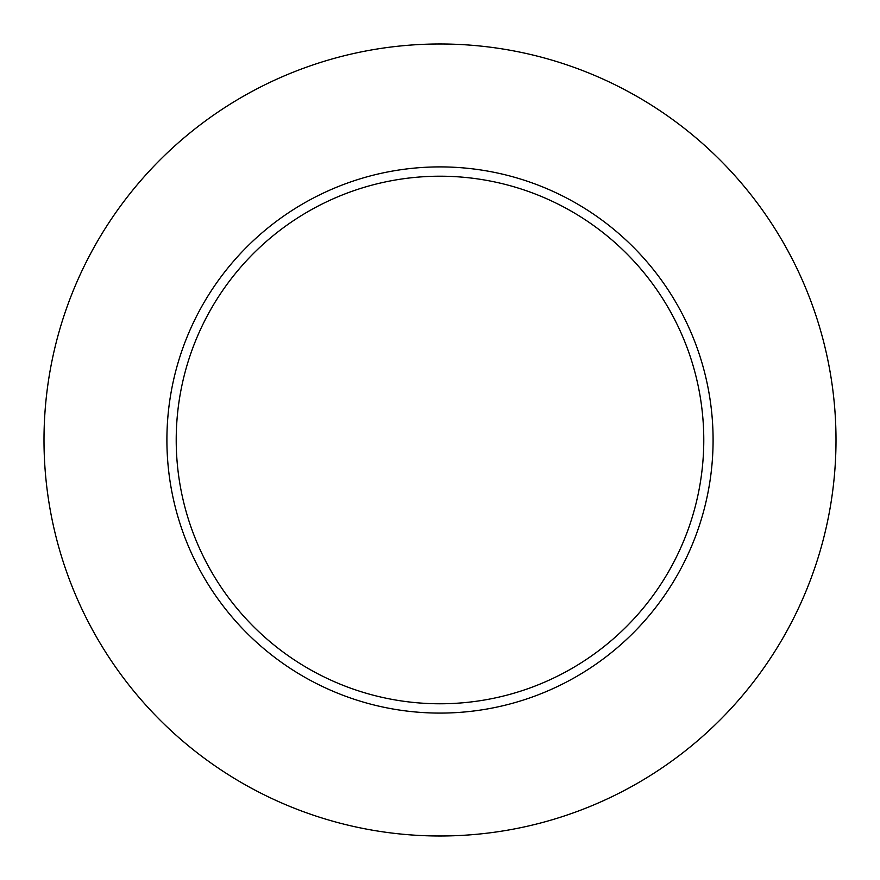 <?xml version="1.0" encoding="UTF-8"?>
<svg xmlns="http://www.w3.org/2000/svg" width="880" height="880" viewBox="0 0 880 880"><rect width="100%" height="100%" fill="white"/><g stroke="black" fill="none" stroke-linecap="round" stroke-linejoin="round"><path stroke-width="1.32" d="M836 439.989A396 396 0 0 1 242 782.936A396 396 0 0 1 242 97.042A396 396 0 0 1 836 439.989M713.086 439.989A273.086 273.086 0 0 0 303.457 203.489A273.086 273.086 0 0 0 303.457 676.5A273.086 273.086 0 0 0 713.086 439.989M703.78 439.989A263.78 263.78 0 0 0 308.11 211.552A263.78 263.78 0 0 0 308.11 668.437A263.78 263.78 0 0 0 703.78 439.989"/></g></svg>
